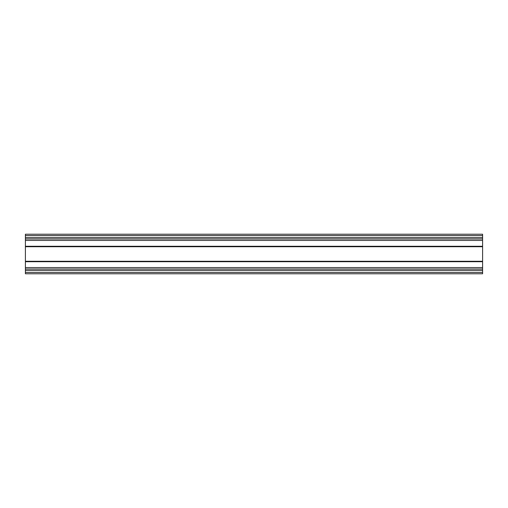 <?xml version="1.0" encoding="UTF-8"?>
<svg xmlns="http://www.w3.org/2000/svg" width="508" height="508" viewBox="0 0 508 508"><rect width="100%" height="100%" fill="white"/><g stroke="black" fill="none" stroke-linecap="round" stroke-linejoin="round"><path stroke-width="0.38" stroke-dasharray="2.54 1.91" d="M25.4 234.226L482.6 234.226L482.6 273.774L25.4 273.774L25.4 234.226M25.4 269.043L482.6 269.043M25.4 238.957L482.6 238.957M25.4 235.598L482.6 235.598M25.4 272.402L482.6 272.402"/><path stroke-width="0.76" d="M482.6 235.598L482.6 234.226L25.4 234.226L25.4 269.043L482.6 269.043L482.6 235.598L25.4 235.598M25.4 269.043L25.4 273.774L482.6 273.774L482.6 269.043M25.4 238.957L482.6 238.957M25.4 272.402L482.6 272.402M25.4 270.415L482.6 270.415M25.4 267.557L482.6 267.557M25.4 261.709L482.6 261.709M25.4 261.277L482.6 261.277M25.4 246.723L482.6 246.723M25.4 246.285L482.6 246.285M25.4 240.436L482.6 240.436M25.4 237.585L482.6 237.585"/></g></svg>

